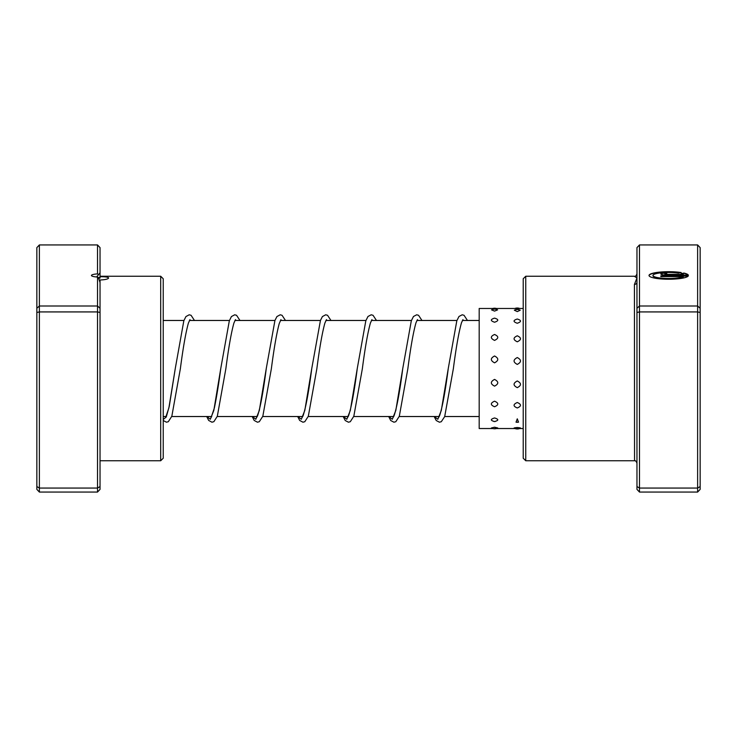 <?xml version="1.0" encoding="UTF-8"?>
<svg xmlns="http://www.w3.org/2000/svg" width="737" height="737" viewBox="0 0 737 737"><rect width="100%" height="100%" fill="white"/><g stroke="black" fill="none" stroke-linecap="round" stroke-linejoin="round"><path stroke-width="1.11" d="M97.514 273.897L97.514 244.942L100.039 247.623L100.039 272.754L98.436 274.754L97.514 273.897A8.595 1.649 0 0 0 91.443 275.472A8.595 1.649 0 0 0 97.514 277.048L98.574 278.135L100.039 282.538L100.039 308.278L97.514 306.002L97.514 277.048M98.436 274.754L96.777 276.965M98.039 278.162L100.039 278.135L100.039 276.697C105.262 276.67 108.127 277.084 108.634 277.95C108.127 279.083 105.262 279.765 100.039 279.996L100.039 282.538M100.039 272.754L100.039 276.697M160.703 276.246L163.227 278.77L163.227 458.23L160.703 460.754L160.703 276.246L100.039 276.246M100.039 308.278L100.039 489.377L97.514 492.058L39.374 492.058L39.374 488.06L36.85 486.549L36.85 247.623L39.374 244.942L39.374 488.06L97.514 488.06L97.514 311.926L39.374 311.926L36.85 312.47M97.514 244.942L39.374 244.942M100.039 312.47L97.514 311.926L97.514 306.002L39.374 306.002L36.85 308.278M97.514 492.058L97.514 488.06L100.039 486.549M39.374 492.058L36.85 489.377L36.85 486.549M494.564 355.989C490.289 358.265 490.289 360.54 494.564 362.834C498.838 360.531 498.838 358.256 494.564 355.989M517.282 357.546C513.007 359.822 513.007 362.116 517.282 364.41C521.556 362.107 521.556 359.813 517.282 357.546M494.564 334.478C490.289 336.394 490.289 338.366 494.564 340.393C498.838 338.357 498.838 336.385 494.564 334.478M517.282 335.796C513.007 337.749 513.007 339.748 517.282 341.802C521.556 339.739 521.556 337.739 517.282 335.796M494.564 318.135C490.289 319.416 490.289 320.779 494.564 322.235C498.838 320.779 498.838 319.416 494.564 318.135M517.282 319.02C513.007 320.346 513.007 321.765 517.282 323.257C521.556 321.756 521.556 320.346 517.282 319.02M491.551 309.881L494.564 311.115L497.586 309.881A6.569 6.569 0 0 0 491.551 309.881M514.343 310.203L517.282 311.604L520.23 310.203A6.569 6.569 0 0 0 514.343 310.203M494.564 427.211L491.376 427.967A6.569 6.569 0 0 0 497.751 427.967L494.564 427.211M517.282 427.524C513.007 427.921 513.007 428.215 517.282 428.39C521.556 428.206 521.556 427.921 517.282 427.524M494.564 417.962C490.289 419.252 490.289 420.449 494.564 421.546L495.227 421.509A6.569 6.569 0 0 1 494.564 421.546C498.838 420.44 498.838 419.242 494.564 417.962M493.901 421.509L494.564 421.546A6.569 6.569 0 0 1 493.901 421.509M517.282 418.837L516.02 422.154L518.544 422.154L517.282 418.837M494.564 401.177C490.289 403.102 490.289 404.963 494.564 406.75C498.838 404.954 498.838 403.093 494.564 401.177M517.282 402.494C513.007 404.383 513.007 406.207 517.282 407.957C521.556 406.198 521.556 404.373 517.282 402.494M494.564 379.417C490.289 381.683 490.289 383.922 494.564 386.133C498.838 383.913 498.838 381.674 494.564 379.417M517.282 380.965C513.007 383.222 513.007 385.442 517.282 387.644C521.556 385.442 521.556 383.222 517.282 380.965M523.215 308.471L479.188 308.471L479.188 428.529L492.749 428.529M636.961 308.278L639.486 306.002L697.626 306.002L697.626 244.942L639.486 244.942L639.486 492.058L636.961 489.377L636.961 282.124A2.524 2.303 -0 0 1 634.428 284.427L636.961 277.95L634.428 276.311M683.337 276.605L683.337 276.854A15.763 3.022 180 0 1 665.714 278.687A15.763 3.022 180 0 1 652.964 275.721L652.964 275.472A15.763 3.022 0 0 0 665.714 278.439A15.763 3.022 0 0 0 683.337 276.605L660.84 276.605L660.84 275.85L688.33 275.85A19.706 3.777 180 0 1 667.74 279.24A19.706 3.777 180 0 1 649.021 275.472A19.706 3.777 180 0 1 660.288 272.054A19.706 3.777 180 0 1 681.2 272.543L678.39 273.086A15.763 3.022 0 0 0 661.798 272.754A15.763 3.022 0 0 0 652.964 275.472M666.755 275.094A5.914 1.133 180 0 1 660.84 273.961A5.914 1.133 180 0 1 666.755 272.828L666.755 273.584L664.783 273.961L666.755 274.339L683.337 274.339A15.763 3.022 0 0 0 681.181 273.62L683.982 273.077A19.706 3.777 180 0 1 688.33 275.094L666.755 275.094M683.337 274.339L666.755 274.588L664.783 273.961M525.748 460.754L523.215 458.23L523.215 278.77L525.748 276.246L525.748 460.754L634.548 460.754L634.428 284.427M639.486 492.058L697.626 492.058L697.626 306.002L700.15 308.278L700.15 489.377L697.626 492.058M636.961 486.549L639.486 488.06L697.626 488.06L700.15 486.549M636.961 312.47L639.486 311.926L697.626 311.926L700.15 312.47M636.961 282.124L636.961 247.623L639.486 244.942M697.626 244.942L700.15 247.623L700.15 308.278M666.755 273.584L666.755 273.077A5.914 1.133 0 0 0 660.877 274.081M688.155 275.094A19.706 3.777 0 0 0 683.982 273.326L683.982 273.077M683.982 273.326L681.725 273.759M680.472 272.681A19.706 3.777 0 0 0 660.159 272.312A19.706 3.777 0 0 0 649.03 275.592M688.155 276.099L660.84 276.099L660.84 276.605M634.548 460.754L634.548 460.754C635.386 460.367 636.188 461.187 636.961 463.214A2.524 2.524 -0 0 0 634.428 460.689M97.146 276.071L97.146 277.02M438.681 417.391L439.501 415.935C442.338 407.672 445.259 391.798 448.289 368.334L441.306 410.435L437.824 419.261L434.333 416.525M393.18 417.391L394.009 415.935C396.838 407.672 399.767 391.808 402.789 368.343L395.815 410.445L392.324 419.261L388.832 416.525M347.68 417.391L348.509 415.935C351.337 407.672 354.267 391.817 357.288 368.362L350.315 410.445L346.823 419.261L343.341 416.525M302.179 417.391L303.008 415.935C305.837 407.681 308.766 391.817 311.788 368.362L304.814 410.445L301.332 419.261L297.84 416.525M256.688 417.391L257.517 415.944C260.345 407.681 263.266 391.817 266.297 368.353L259.323 410.445L255.831 419.261L252.34 416.525M211.187 417.391L214.366 407.939C216.503 397.676 218.649 384.474 220.796 368.334L213.822 410.435L210.331 419.261L206.848 416.525M165.687 417.391L168.874 407.939L175.305 368.316L169.27 406.271L166.249 417.022L163.227 419.464M479.188 416.525L444.715 416.525M439.224 416.525L399.214 416.525M393.733 416.525L353.723 416.525M348.233 416.525L308.223 416.525M302.732 416.525L262.722 416.525M257.241 416.525L217.231 416.525M211.74 416.525L171.73 416.525M166.24 416.525L163.227 416.525M479.188 320.475L462.412 320.475M456.922 320.475L416.912 320.475M411.43 320.475L371.42 320.475M365.93 320.475L325.92 320.475M320.429 320.475L280.419 320.475M274.938 320.475L234.928 320.475M229.437 320.475L189.427 320.475M183.937 320.475L163.227 320.475M100.039 277.527L98.039 277.527M160.703 460.754L100.039 460.754M496.388 308.471A6.569 6.569 0 0 0 492.749 308.471M519.686 308.471A6.569 6.569 0 0 0 514.877 308.471M514.067 428.142A6.569 6.569 0 0 0 520.506 428.142M516.02 422.154A6.569 6.569 0 0 0 518.544 422.154M523.215 428.529L517.282 428.529M514.877 428.529L494.564 428.529M525.748 276.246L634.548 276.246C635.386 276.633 636.188 275.813 636.961 273.786M434.176 416.525L436.23 420.523L439.436 422.209L441.297 421.711L444.687 416.598L453.347 368.74C456.111 347.44 458.819 332.111 461.491 322.751L462.965 319.609M388.675 416.525L390.739 420.523L393.945 422.209L395.797 421.711L399.316 416.248L407.847 368.749C410.61 347.449 413.328 332.12 415.99 322.742L417.464 319.609M343.184 416.525L345.238 420.523L348.444 422.209L350.296 421.711L353.824 416.248L362.346 368.767C365.064 347.846 367.745 332.627 370.379 323.101L371.964 319.609M297.684 416.525L299.673 420.44L302.953 422.209L304.796 421.711L308.324 416.239L316.846 368.767C319.563 347.846 322.244 332.627 324.879 323.101L326.473 319.609M252.183 416.525L254.182 420.44L257.453 422.209L259.304 421.711L262.823 416.248L271.354 368.758C274.026 348.251 276.651 333.17 279.249 323.506L280.972 319.609M206.692 416.525L208.682 420.44L211.952 422.209L213.868 421.675L217.323 416.248L225.854 368.74C228.571 347.836 231.252 332.627 233.887 323.11L235.481 319.609M163.227 420.495L166.461 422.209L168.312 421.711L171.832 416.248L180.362 368.721C183.08 347.827 185.752 332.617 188.386 323.11L189.98 319.609M467.461 320.475L464.043 315.289L462.191 314.791L458.985 316.477L456.811 320.798L448.289 368.334M421.969 320.475L418.542 315.289L416.691 314.791L413.485 316.477L411.31 320.798L402.789 368.343M376.469 320.475L373.042 315.289L371.19 314.791L367.984 316.477L365.819 320.788L357.288 368.362M330.968 320.475L327.55 315.289L325.699 314.791L322.419 316.56L320.448 320.438L311.788 368.362M285.477 320.475L282.05 315.289L280.198 314.791L276.928 316.56L274.947 320.438L266.297 368.353M239.976 320.475L236.549 315.289L234.707 314.791L231.427 316.56L229.327 320.798L220.796 368.334M194.476 320.475L191.058 315.289L189.206 314.791L185.936 316.56L183.826 320.798L175.305 368.316"/></g></svg>
